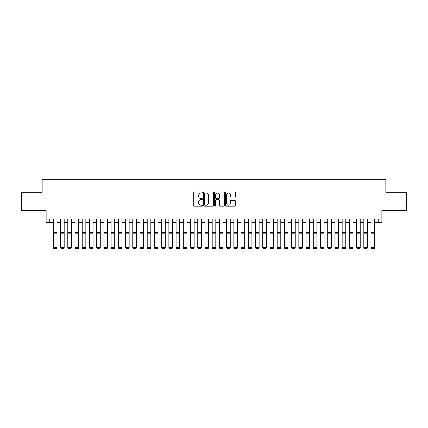 <?xml version="1.0" encoding="UTF-8"?>
<svg xmlns="http://www.w3.org/2000/svg" width="428" height="428" viewBox="0 0 428 428"><rect width="100%" height="100%" fill="white"/><g stroke="black" fill="none" stroke-linecap="round" stroke-linejoin="round"><path stroke-width="0.64" d="M202.449 192.52A0.498 0.498 0 0 0 201.952 192.022L194.424 192.022A0.706 0.706 0 0 0 193.713 192.734L193.713 205.488A0.706 0.706 0 0 0 194.424 206.194L201.952 206.194A0.498 0.498 0 0 0 202.449 205.702A0.498 0.498 0 0 0 201.952 205.205L200.978 205.205A2.268 2.268 0 0 1 198.71 202.936L198.71 201.872A2.268 2.268 0 0 1 200.978 199.609L201.952 199.609A0.498 0.498 0 0 0 202.449 199.111A0.498 0.498 0 0 0 201.952 198.613L200.978 198.613A2.268 2.268 0 0 1 198.71 196.345L198.71 195.28A2.268 2.268 0 0 1 200.978 193.017L201.952 193.017A0.498 0.498 0 0 0 202.449 192.52M234.71 197.019A0.706 0.706 0 0 0 235.421 196.313L235.421 192.734A0.706 0.706 0 0 0 234.71 192.022L226.348 192.022A0.706 0.706 0 0 0 225.642 192.734L225.642 205.488A0.706 0.706 0 0 0 226.348 206.194L234.71 206.194A0.706 0.706 0 0 0 235.421 205.488L235.421 201.165A0.706 0.706 0 0 0 234.71 200.454L231.131 200.454A0.706 0.706 0 0 0 230.424 201.165L230.424 203.311A1.894 1.894 0 0 1 228.531 205.205A1.894 1.894 0 0 1 226.631 203.311L226.631 194.911A1.894 1.894 0 0 1 228.531 193.017A1.894 1.894 0 0 1 230.424 194.911L230.424 196.313A0.706 0.706 0 0 0 231.131 197.019L234.71 197.019M49.739 222.576L49.739 218.965L378.261 218.965L378.261 222.576L381.872 222.576L381.872 210.303L406.6 210.303L406.6 192.252L385.842 192.252L385.842 179.252L42.158 179.252L42.158 192.252L21.4 192.252L21.4 210.303L46.128 210.303L46.128 222.576L53.35 222.576M213.379 192.734A0.706 0.706 0 0 0 212.673 192.022L204.306 192.022A0.706 0.706 0 0 0 203.6 192.734L203.6 205.488A0.706 0.706 0 0 0 204.306 206.194L212.673 206.194A0.706 0.706 0 0 0 213.379 205.488L213.379 192.734M215.327 192.022L223.694 192.022A0.706 0.706 0 0 1 224.4 192.734L224.4 205.488A0.706 0.706 0 0 1 223.694 206.194L220.115 206.194A0.706 0.706 0 0 1 219.404 205.488L219.404 200.315A0.706 0.706 0 0 0 218.697 199.609L216.322 199.609A0.706 0.706 0 0 0 215.61 200.315L215.61 205.702A0.498 0.498 0 0 1 215.118 206.194A0.498 0.498 0 0 1 214.621 205.702L214.621 192.734A0.706 0.706 0 0 1 215.327 192.022M56.961 222.576L60.567 222.576M64.179 222.576L67.79 222.576M71.401 222.576L75.012 222.576M78.618 222.576L82.23 222.576M85.841 222.576L89.452 222.576M93.063 222.576L96.669 222.576M100.28 222.576L103.892 222.576M107.503 222.576L111.114 222.576M114.72 222.576L118.331 222.576M121.943 222.576L125.554 222.576M129.16 222.576L132.771 222.576M136.382 222.576L139.993 222.576M143.605 222.576L147.211 222.576M150.822 222.576L154.433 222.576M158.044 222.576L161.656 222.576M165.261 222.576L168.873 222.576M172.484 222.576L176.095 222.576M179.707 222.576L183.312 222.576M186.924 222.576L190.535 222.576M194.146 222.576L197.752 222.576M201.363 222.576L204.975 222.576M208.586 222.576L212.197 222.576M215.803 222.576L219.414 222.576M223.025 222.576L226.637 222.576M230.248 222.576L233.854 222.576M237.465 222.576L241.076 222.576M244.688 222.576L248.294 222.576M251.905 222.576L255.516 222.576M259.127 222.576L262.739 222.576M266.344 222.576L269.956 222.576M273.567 222.576L277.178 222.576M280.789 222.576L284.395 222.576M288.007 222.576L291.618 222.576M295.229 222.576L298.84 222.576M302.446 222.576L306.057 222.576M309.669 222.576L313.28 222.576M316.886 222.576L320.497 222.576M324.108 222.576L327.72 222.576M331.331 222.576L334.937 222.576M338.548 222.576L342.159 222.576M345.77 222.576L349.382 222.576M352.988 222.576L356.599 222.576M360.21 222.576L363.821 222.576M367.433 222.576L371.039 222.576M374.65 222.576L378.261 222.576M205.087 193.017A0.498 0.498 0 0 0 204.589 193.51L204.589 204.707A0.498 0.498 0 0 0 205.087 205.205L206.114 205.205A2.268 2.268 0 0 0 208.383 202.936L208.383 195.28A2.268 2.268 0 0 0 206.114 193.017L205.087 193.017M219.404 194.949A1.894 1.894 0 0 0 217.51 193.049A1.894 1.894 0 0 0 215.61 194.949L215.61 197.907A0.706 0.706 0 0 0 216.322 198.613L218.697 198.613A0.706 0.706 0 0 0 219.404 197.907L219.404 194.949M56.961 218.965L56.961 247.849L56.416 248.748L53.891 248.695L56.416 248.748M53.891 248.748L53.35 247.721L56.961 247.721L56.416 248.695M53.35 218.965L53.35 247.721L53.891 248.695M64.179 218.965L64.179 247.849L63.638 248.748L61.113 248.695L63.638 248.748M61.113 248.748L60.567 247.721L64.179 247.721L63.638 248.695M60.567 218.965L60.567 247.721L61.113 248.695M71.401 218.965L71.401 247.849L70.861 248.748L68.33 248.695L70.861 248.748M68.33 248.748L67.79 247.721L71.401 247.721L70.861 248.695M67.79 218.965L67.79 247.721L68.33 248.695M78.618 218.965L78.618 247.849L78.078 248.748L75.553 248.695L78.078 248.748M75.553 248.748L75.012 247.721L78.618 247.721L78.078 248.695M75.012 218.965L75.012 247.721L75.553 248.695M85.841 218.965L85.841 247.849L85.3 248.748L82.77 248.695L85.3 248.748M82.77 248.748L82.23 247.721L85.841 247.721L85.3 248.695M82.23 218.965L82.23 247.721L82.77 248.695M93.063 218.965L93.063 247.849L92.518 248.748L89.992 248.695L92.518 248.748M89.992 248.748L89.452 247.721L93.063 247.721L92.518 248.695M89.452 218.965L89.452 247.721L89.992 248.695M100.28 218.965L100.28 247.849L99.74 248.748L97.215 248.695L99.74 248.748M97.215 248.748L96.669 247.721L100.28 247.721L99.74 248.695M96.669 218.965L96.669 247.721L97.215 248.695M107.503 218.965L107.503 247.849L106.963 248.748L104.432 248.695L106.963 248.748M104.432 248.748L103.892 247.721L107.503 247.721L106.963 248.695M103.892 218.965L103.892 247.721L104.432 248.695M114.72 218.965L114.72 247.849L114.18 248.748L111.654 248.695L114.18 248.748M111.654 248.748L111.114 247.721L114.72 247.721L114.18 248.695M111.114 218.965L111.114 247.721L111.654 248.695M121.943 218.965L121.943 247.849L121.402 248.748L118.872 248.695L121.402 248.748M118.872 248.748L118.331 247.721L121.943 247.721L121.402 248.695M118.331 218.965L118.331 247.721L118.872 248.695M129.16 218.965L129.16 247.849L128.619 248.748L126.094 248.695L128.619 248.748M126.094 248.748L125.554 247.721L129.16 247.721L128.619 248.695M125.554 218.965L125.554 247.721L126.094 248.695M136.382 218.965L136.382 247.849L135.842 248.748L133.311 248.695L135.842 248.748M133.311 248.748L132.771 247.721L136.382 247.721L135.842 248.695M132.771 218.965L132.771 247.721L133.311 248.695M143.605 218.965L143.605 247.849L143.059 248.748L140.534 248.695L143.059 248.748M140.534 248.748L139.993 247.721L143.605 247.721L143.059 248.695M139.993 218.965L139.993 247.721L140.534 248.695M150.822 218.965L150.822 247.849L150.281 248.748L147.756 248.695L150.281 248.748M147.756 248.748L147.211 247.721L150.822 247.721L150.281 248.695M147.211 218.965L147.211 247.721L147.756 248.695M158.044 218.965L158.044 247.849L157.504 248.748L154.973 248.695L157.504 248.748M154.973 248.748L154.433 247.721L158.044 247.721L157.504 248.695M154.433 218.965L154.433 247.721L154.973 248.695M165.261 218.965L165.261 247.849L164.721 248.748L162.196 248.695L164.721 248.748M162.196 248.748L161.656 247.721L165.261 247.721L164.721 248.695M161.656 218.965L161.656 247.721L162.196 248.695M172.484 218.965L172.484 247.849L171.944 248.748L169.413 248.695L171.944 248.748M169.413 248.748L168.873 247.721L172.484 247.721L171.944 248.695M168.873 218.965L168.873 247.721L169.413 248.695M179.707 218.965L179.707 247.849L179.161 248.748L176.636 248.695L179.161 248.748M176.636 248.748L176.095 247.721L179.707 247.721L179.161 248.695M176.095 218.965L176.095 247.721L176.636 248.695M186.924 218.965L186.924 247.849L186.383 248.748L183.858 248.695L186.383 248.748M183.858 248.748L183.312 247.721L186.924 247.721L186.383 248.695M183.312 218.965L183.312 247.721L183.858 248.695M194.146 218.965L194.146 247.849L193.6 248.748L191.075 248.695L193.6 248.748M191.075 248.748L190.535 247.721L194.146 247.721L193.6 248.695M190.535 218.965L190.535 247.721L191.075 248.695M201.363 218.965L201.363 247.849L200.823 248.748L198.298 248.695L200.823 248.748M198.298 248.748L197.752 247.721L201.363 247.721L200.823 248.695M197.752 218.965L197.752 247.721L198.298 248.695M208.586 218.965L208.586 247.849L208.045 248.748L205.515 248.695L208.045 248.748M205.515 248.748L204.975 247.721L208.586 247.721L208.045 248.695M204.975 218.965L204.975 247.721L205.515 248.695M215.803 218.965L215.803 247.849L215.263 248.748L212.737 248.695L215.263 248.748M212.737 248.748L212.197 247.721L215.803 247.721L215.263 248.695M212.197 218.965L212.197 247.721L212.737 248.695M223.025 218.965L223.025 247.849L222.485 248.748L219.955 248.695L222.485 248.748M219.955 248.748L219.414 247.721L223.025 247.721L222.485 248.695M219.414 218.965L219.414 247.721L219.955 248.695M230.248 218.965L230.248 247.849L229.702 248.748L227.177 248.695L229.702 248.748M227.177 248.748L226.637 247.721L230.248 247.721L229.702 248.695M226.637 218.965L226.637 247.721L227.177 248.695M237.465 218.965L237.465 247.849L236.925 248.748L234.4 248.695L236.925 248.748M234.4 248.748L233.854 247.721L237.465 247.721L236.925 248.695M233.854 218.965L233.854 247.721L234.4 248.695M244.688 218.965L244.688 247.849L244.142 248.748L241.617 248.695L244.142 248.748M241.617 248.748L241.076 247.721L244.688 247.721L244.142 248.695M241.076 218.965L241.076 247.721L241.617 248.695M251.905 218.965L251.905 247.849L251.364 248.748L248.839 248.695L251.364 248.748M248.839 248.748L248.294 247.721L251.905 247.721L251.364 248.695M248.294 218.965L248.294 247.721L248.839 248.695M259.127 218.965L259.127 247.849L258.587 248.748L256.056 248.695L258.587 248.748M256.056 248.748L255.516 247.721L259.127 247.721L258.587 248.695M255.516 218.965L255.516 247.721L256.056 248.695M266.344 218.965L266.344 247.849L265.804 248.748L263.279 248.695L265.804 248.748M263.279 248.748L262.739 247.721L266.344 247.721L265.804 248.695M262.739 218.965L262.739 247.721L263.279 248.695M273.567 218.965L273.567 247.849L273.027 248.748L270.496 248.695L273.027 248.748M270.496 248.748L269.956 247.721L273.567 247.721L273.027 248.695M269.956 218.965L269.956 247.721L270.496 248.695M280.789 218.965L280.789 247.849L280.244 248.748L277.719 248.695L280.244 248.748M277.719 248.748L277.178 247.721L280.789 247.721L280.244 248.695M277.178 218.965L277.178 247.721L277.719 248.695M288.007 218.965L288.007 247.849L287.466 248.748L284.941 248.695L287.466 248.748M284.941 248.748L284.395 247.721L288.007 247.721L287.466 248.695M284.395 218.965L284.395 247.721L284.941 248.695M295.229 218.965L295.229 247.849L294.689 248.748L292.158 248.695L294.689 248.748M292.158 248.748L291.618 247.721L295.229 247.721L294.689 248.695M291.618 218.965L291.618 247.721L292.158 248.695M302.446 218.965L302.446 247.849L301.906 248.748L299.381 248.695L301.906 248.748M299.381 248.748L298.84 247.721L302.446 247.721L301.906 248.695M298.84 218.965L298.84 247.721L299.381 248.695M309.669 218.965L309.669 247.849L309.128 248.748L306.598 248.695L309.128 248.748M306.598 248.748L306.057 247.721L309.669 247.721L309.128 248.695M306.057 218.965L306.057 247.721L306.598 248.695M316.886 218.965L316.886 247.849L316.346 248.748L313.82 248.695L316.346 248.748M313.82 248.748L313.28 247.721L316.886 247.721L316.346 248.695M313.28 218.965L313.28 247.721L313.82 248.695M324.108 218.965L324.108 247.849L323.568 248.748L321.037 248.695L323.568 248.748M321.037 248.748L320.497 247.721L324.108 247.721L323.568 248.695M320.497 218.965L320.497 247.721L321.037 248.695M331.331 218.965L331.331 247.849L330.785 248.748L328.26 248.695L330.785 248.748M328.26 248.748L327.72 247.721L331.331 247.721L330.785 248.695M327.72 218.965L327.72 247.721L328.26 248.695M338.548 218.965L338.548 247.849L338.008 248.748L335.482 248.695L338.008 248.748M335.482 248.748L334.937 247.721L338.548 247.721L338.008 248.695M334.937 218.965L334.937 247.721L335.482 248.695M345.77 218.965L345.77 247.849L345.23 248.748L342.7 248.695L345.23 248.748M342.7 248.748L342.159 247.721L345.77 247.721L345.23 248.695M342.159 218.965L342.159 247.721L342.7 248.695M352.988 218.965L352.988 247.849L352.447 248.748L349.922 248.695L352.447 248.748M349.922 248.748L349.382 247.721L352.988 247.721L352.447 248.695M349.382 218.965L349.382 247.721L349.922 248.695M360.21 218.965L360.21 247.849L359.67 248.748L357.139 248.695L359.67 248.748M357.139 248.748L356.599 247.721L360.21 247.721L359.67 248.695M356.599 218.965L356.599 247.721L357.139 248.695M367.433 218.965L367.433 247.849L366.887 248.748L364.362 248.695L366.887 248.748M364.362 248.748L363.821 247.721L367.433 247.721L366.887 248.695M363.821 218.965L363.821 247.721L364.362 248.695M374.65 218.965L374.65 247.849L374.109 248.748L371.584 248.695L374.109 248.748M371.584 248.748L371.039 247.721L374.65 247.721L374.109 248.695M371.039 218.965L371.039 247.721L371.584 248.695M56.961 232.441L53.35 232.441M56.961 233.811L53.35 233.811M64.179 232.441L60.567 232.441M64.179 233.811L60.567 233.811M71.401 232.441L67.79 232.441M71.401 233.811L67.79 233.811M78.618 232.441L75.012 232.441M78.618 233.811L75.012 233.811M85.841 232.441L82.23 232.441M85.841 233.811L82.23 233.811M93.063 232.441L89.452 232.441M93.063 233.811L89.452 233.811M100.28 232.441L96.669 232.441M100.28 233.811L96.669 233.811M107.503 232.441L103.892 232.441M107.503 233.811L103.892 233.811M114.72 232.441L111.114 232.441M114.72 233.811L111.114 233.811M121.943 232.441L118.331 232.441M121.943 233.811L118.331 233.811M129.16 232.441L125.554 232.441M129.16 233.811L125.554 233.811M136.382 232.441L132.771 232.441M136.382 233.811L132.771 233.811M143.605 232.441L139.993 232.441M143.605 233.811L139.993 233.811M150.822 232.441L147.211 232.441M150.822 233.811L147.211 233.811M158.044 232.441L154.433 232.441M158.044 233.811L154.433 233.811M165.261 232.441L161.656 232.441M165.261 233.811L161.656 233.811M172.484 232.441L168.873 232.441M172.484 233.811L168.873 233.811M179.707 232.441L176.095 232.441M179.707 233.811L176.095 233.811M186.924 232.441L183.312 232.441M186.924 233.811L183.312 233.811M194.146 232.441L190.535 232.441M194.146 233.811L190.535 233.811M201.363 232.441L197.752 232.441M201.363 233.811L197.752 233.811M208.586 232.441L204.975 232.441M208.586 233.811L204.975 233.811M215.803 232.441L212.197 232.441M215.803 233.811L212.197 233.811M223.025 232.441L219.414 232.441M223.025 233.811L219.414 233.811M230.248 232.441L226.637 232.441M230.248 233.811L226.637 233.811M237.465 232.441L233.854 232.441M237.465 233.811L233.854 233.811M244.688 232.441L241.076 232.441M244.688 233.811L241.076 233.811M251.905 232.441L248.294 232.441M251.905 233.811L248.294 233.811M259.127 232.441L255.516 232.441M259.127 233.811L255.516 233.811M266.344 232.441L262.739 232.441M266.344 233.811L262.739 233.811M273.567 232.441L269.956 232.441M273.567 233.811L269.956 233.811M280.789 232.441L277.178 232.441M280.789 233.811L277.178 233.811M288.007 232.441L284.395 232.441M288.007 233.811L284.395 233.811M295.229 232.441L291.618 232.441M295.229 233.811L291.618 233.811M302.446 232.441L298.84 232.441M302.446 233.811L298.84 233.811M309.669 232.441L306.057 232.441M309.669 233.811L306.057 233.811M316.886 232.441L313.28 232.441M316.886 233.811L313.28 233.811M324.108 232.441L320.497 232.441M324.108 233.811L320.497 233.811M331.331 232.441L327.72 232.441M331.331 233.811L327.72 233.811M338.548 232.441L334.937 232.441M338.548 233.811L334.937 233.811M345.77 232.441L342.159 232.441M345.77 233.811L342.159 233.811M352.988 232.441L349.382 232.441M352.988 233.811L349.382 233.811M360.21 232.441L356.599 232.441M360.21 233.811L356.599 233.811M367.433 232.441L363.821 232.441M367.433 233.811L363.821 233.811M374.65 232.441L371.039 232.441M374.65 233.811L371.039 233.811"/></g></svg>
